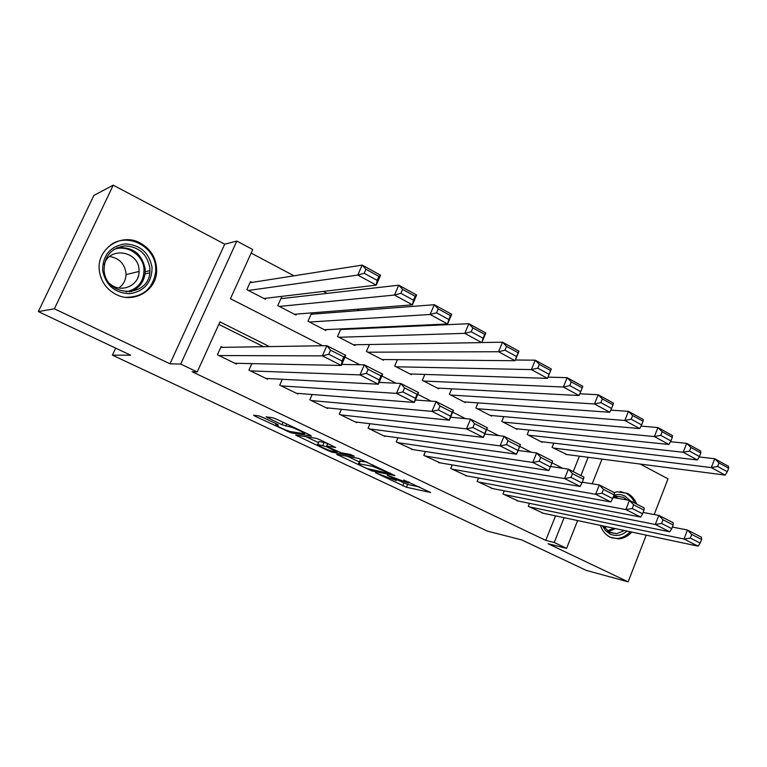 <?xml version="1.0" encoding="UTF-8"?>
<svg xmlns="http://www.w3.org/2000/svg" width="767" height="767" viewBox="0 0 767 767"><rect width="100%" height="100%" fill="white"/><g stroke="black" fill="none" stroke-linecap="round" stroke-linejoin="round"><path stroke-width="1.15" d="M375.552 472.779L406.481 487.266L430.642 492.51L403.749 479.979C407.833 481.964 409.367 482.989 408.351 483.066L387.21 475.156L391.582 477.467C395.619 479.423 397.153 480.439 396.175 480.516L375.552 472.779M116.124 294.49C133.736 303.809 156.247 290.674 156.65 271.345C156.765 258.824 151.291 249.39 140.246 243.024C121.061 232.085 95.645 249.409 99.451 271.393C101.196 281.834 106.747 289.533 116.124 294.49M600.36 525.395C602.354 530.946 605.652 534.906 610.273 537.264L618.71 538.913C623.667 538.463 628.02 536.191 631.768 532.068M636.744 504.101C634.75 499.173 631.663 495.587 627.464 493.363L617.128 491.781L614.166 492.558M262.688 417.344L258.863 415.887L253.618 415.196L255.401 416.356L291.124 432.866L311.45 436.087L309.849 434.956L276.686 419.233L272.736 417.727L266.034 416.845L281.911 424.697L289.169 426.663C292.505 427.027 307.625 434.112 304.259 433.719L290.712 431.61C287.481 431.227 272.831 424.391 275.995 424.736L278.383 425.081L276.638 423.93L262.688 417.344M38.35 311.603L93.852 195.46L113.238 185.163L54.39 308.794L38.35 311.603L130.668 355.207L112.413 355.15L487.438 531.148L521.733 539.91L586.304 570.408L628.144 581.837L548.022 543.707L566.583 548.376L554.225 542.47L545.759 540.38L192.095 371.736L197.234 371.957L180.724 364.076L236.84 241.068L252.755 249.543L230.455 298.699L322.639 345.744M54.39 308.794L169.986 363.798L180.724 364.076M336.636 454.332L371.842 470.928L394.919 475.588L358.429 458.359L336.636 454.332M328.353 450.756L295.707 435.062L316.282 438.369L320.223 439.875L335.687 447.525L326.684 445.991L328.295 447.065L341.066 452.751L350.375 454.428L354.229 456.221L332.101 452.194L328.353 450.756L328.65 450.066M628.144 581.837L646.217 535.145M654.203 514.523L668.028 478.809L640.148 464.054M252.046 282.409L250.483 281.594L246.84 289.658L265.478 299.283L265.938 298.248M282.85 298.44L281.326 297.644L277.759 305.63L295.976 315.045L296.388 314.115M312.965 314.115L311.479 313.339L307.979 321.248L325.783 330.452L326.157 329.609M342.408 329.436L341.373 328.899M529.489 503.334L528.29 506.316L543.352 513.286M504.264 490.813L502.979 493.977L518.358 501.081M478.512 478.014L477.132 481.379L492.845 488.617M452.223 464.917L450.737 468.512L466.796 475.885M425.388 451.514L423.767 455.368L440.181 462.885M397.977 437.784L396.213 441.936L413.001 449.596M369.982 423.72L368.055 428.207L385.024 436.481L385.226 436.02M341.382 409.3L339.273 414.18L356.617 422.636L356.828 422.128M312.169 394.497L309.83 399.828L327.576 408.475L327.806 407.929M282.323 379.281L279.725 385.149L297.874 393.998L298.133 393.404M251.844 363.616L248.93 370.135L267.491 379.186L267.779 378.534M545.759 540.38L555.557 515.875M263.532 346.703L218.806 324.393M222.708 347.355L221.117 346.579L217.406 354.776L236.409 364.037L236.735 363.309M390.796 327.25L389.694 326.665M359.311 310.52L356.943 309.264M327.049 293.387L323.358 291.422M293.972 275.813L251.154 253.072M573.237 471.638L579.421 456.164M566.928 454.543L552.067 447.401L553.774 443.153M542.365 441.821L542.173 442.291L527.188 434.544L529.029 430.038M517.303 428.83L517.092 429.328L501.8 421.419L503.775 416.625M491.714 415.561L491.494 416.097L475.866 408.015L477.994 402.896M465.579 402.004L465.339 402.579L449.376 394.334L451.686 388.831M438.887 388.16L438.628 388.773L422.32 380.346L424.832 374.43M411.611 374.008L411.333 374.67L394.669 366.06L397.411 359.665M383.749 359.541L383.442 360.25L366.415 351.449L369.416 344.508M355.274 344.747L354.929 345.524L337.518 336.521L340.845 328.928M115.683 348.132L112.413 355.15M169.986 363.798L224.721 244.174L113.238 185.163M224.721 244.174L236.84 241.068M269.447 346.607L219.956 321.862L197.234 371.957M554.225 542.47L564.1 517.687M601.999 459.097L592.191 483.814M577.618 520.563L566.583 548.376M580.887 475.55L588.155 457.295M344.939 357.134L359.857 364.747M381.88 375.983L396.04 383.212M417.794 394.315L431.236 401.179M452.712 412.138L465.464 418.648M486.69 429.482L498.78 435.656M519.758 446.356L531.224 452.204M552.029 462.827L562.805 468.33M396.587 479.557L407.661 484.456L419.607 486.997M347.451 456.327L359.301 461.926M367.029 468.532L389.646 473.546L388.744 472.865L372.484 466.307L358.572 463.642C357.575 463.728 359.177 464.783 363.357 466.796L367.029 468.532M359.627 461.168L367.134 462.118M318.497 442.636L305.956 436.711M318.017 444.486L317.711 444.448C314.7 444.131 328.688 450.622 332.082 451.13L337.125 452.031L326.656 446.777L318.017 444.486L318.813 441.897M327.662 443.709L324.096 442.377L322.821 445.311M319.273 441.571L324.096 442.377M553.295 448.033L711.325 467.582L725.112 475.089L565.528 454.361M717.644 466.451L711.325 467.582L714.7 458.743L728.458 466.298L728.65 468.206L718.995 462.904L717.644 466.451L727.308 471.734L728.65 468.206M699.178 456.979L714.7 458.743L718.995 462.904M725.112 475.089L727.308 471.734M529.537 506.92L684.02 539.028L687.453 530.026L672.362 527.054M541.991 512.989L698.104 546.171L684.02 539.028L690.329 538.06L700.204 543.074L701.575 539.479L691.709 534.446L690.329 538.06M691.709 534.446L687.453 530.026L701.508 537.216L701.575 539.479M700.204 543.074L698.104 546.171M613.974 495.185C617.78 494.034 621.423 494.322 624.904 496.057L630.522 500.918M627.09 531.08C621.673 535.634 615.987 536.612 610.043 533.985L605.604 530.687L602.325 525.817M603.198 525.999L609.727 532.384L616.63 533.707L624.511 530.524M627.099 499.959L623.475 497.304L615.364 496.028L613.475 496.47M606.985 526.804L603.945 527.217M634.894 503.152C632.89 498.636 629.928 495.338 625.997 493.267L620.196 491.532M611.577 537.84L617.32 538.444C622.2 538.012 626.495 535.769 630.206 531.742M152.067 267.549C151.876 282.505 144.445 291.23 129.786 293.723C114.695 293.061 105.635 285.209 102.605 270.166C102.855 254.912 110.419 246.159 125.289 243.896C140.313 244.846 149.239 252.736 152.067 267.549M104.063 270.176L104.12 270.693C106.268 298.449 150.227 297.874 149.891 270.665L149.814 267.76C147.187 254.04 138.923 246.753 125.031 245.891C111.292 247.99 104.302 256.082 104.063 270.176M109.595 256.514C118.933 258.038 124.379 263.436 125.941 272.707L126.009 274.605C125.75 280.271 123.334 284.73 118.77 287.97M104.216 264.692C108.828 246.341 138.319 250.675 139.019 269.485L139.086 271.46C139.431 285.842 120.39 293.838 109.729 283.541M125.846 297.337C143.18 297.107 153.141 288.488 155.73 271.48L155.663 267.357C154.675 246.245 127.571 232.391 110.611 244.941M131.54 291.69L132.202 290.933M138.165 276.734L138.559 275.42M528.444 435.196L683.215 452.271L697.356 459.979L540.936 441.648M689.543 451.101L683.215 452.271L686.666 443.345L700.77 451.092L700.827 452.942L690.933 447.516L689.543 451.101L699.456 456.518L700.827 452.942M670.444 441.725L686.666 443.345L690.933 447.516M697.356 459.979L699.456 456.518M503.075 422.08L654.385 436.576L668.891 444.477L515.827 428.676M660.742 435.349L654.385 436.576L657.923 427.555L672.381 435.493L672.304 437.305L662.151 431.735L660.742 435.349L670.904 440.91L672.304 437.305M640.982 426.116L657.923 427.555L662.151 431.735M668.891 444.477L670.904 440.91M477.179 408.696L624.827 420.479L639.707 428.58L490.199 415.426M631.183 419.204L624.827 420.479L628.432 411.352L643.273 419.501L643.053 421.256L632.631 415.541L631.183 419.204L641.615 424.899L643.053 421.256M610.772 410.144L628.432 411.352L632.631 415.541M639.707 428.58L641.615 424.899M450.718 395.024L594.492 403.96L609.755 412.272L464.016 401.898M600.868 402.627L594.492 403.96L598.183 394.737L613.408 403.097L613.034 404.794L602.344 398.926L600.868 402.627L611.567 408.475L613.034 404.794M579.775 393.807L598.183 394.737L602.344 398.926M609.755 412.272L611.567 408.475M504.255 494.6L655.306 524.484L658.815 515.386L643.101 512.452M516.958 500.793L669.754 531.809L655.306 524.484L661.633 523.468L671.758 528.616L673.158 524.973L663.043 519.815L661.633 523.468M663.043 519.815L658.815 515.386L673.225 522.758L673.158 524.973M671.758 528.616L669.754 531.809M478.435 482.012L625.853 509.576L629.448 500.372L613.063 497.505M491.407 488.339L640.666 517.073L625.853 509.576L632.19 508.502L642.583 513.785L644.012 510.103L633.628 504.811L632.19 508.502M633.628 504.811L629.448 500.372L644.222 507.927L644.012 510.103M642.583 513.785L640.666 517.073M452.07 469.164L595.633 494.264L599.315 484.965L582.23 482.194M465.32 475.617L610.839 501.973L595.633 494.264L601.99 493.152L612.651 498.569L614.108 494.849L603.466 489.413L601.99 493.152M603.466 489.413L599.315 484.965L614.482 492.721L614.108 494.849M612.651 498.569L610.839 501.973M425.129 456.029L564.627 478.56L568.385 469.155L550.562 466.509M438.666 462.626L580.236 486.47L564.627 478.56L570.993 477.39L581.932 482.951L583.428 479.193L572.498 473.613L570.993 477.39M572.498 473.613L568.385 469.155L583.955 477.112L583.428 479.193M581.932 482.951L580.236 486.47M423.691 381.055L563.352 387.009L579.027 395.542L437.276 388.073M569.737 385.619L563.352 387.009L567.139 377.68L582.767 386.271L582.23 387.891L571.252 381.87L569.737 385.619L580.724 391.621L582.23 387.891M547.993 377.105L567.139 377.68L571.252 381.87M579.027 395.542L580.724 391.621M397.603 442.617L532.787 462.434L536.641 452.923L518.08 450.459M411.448 449.357L548.808 470.555L532.787 462.434L539.163 461.207L550.399 466.921L551.924 463.124L540.706 457.391L539.163 461.207M540.706 457.391L536.641 452.923L552.623 461.101L551.924 463.124M550.399 466.921L548.808 470.555M396.069 366.779L531.387 369.598L535.261 360.174L551.3 368.985L547.475 378.361L409.952 373.951M515.376 360.011L535.261 360.174L539.326 364.363L537.782 368.15L549.067 374.315L550.601 370.547L539.326 364.363M549.067 374.315L547.475 378.361L531.387 369.598L537.782 368.15M550.601 370.547L551.3 368.985M369.473 428.906L500.094 445.876L504.034 436.26L484.811 434.036M508.051 440.737L504.034 436.26L520.448 444.649L516.546 454.208L500.094 445.876L506.469 444.592L518.013 450.459L519.575 446.615L508.051 440.737L506.469 444.592M383.615 435.8L516.546 454.208L518.013 450.459M520.448 444.649L519.575 446.615M367.844 352.187L498.55 351.727L502.519 342.187L519 351.238L515.079 360.72L382.033 359.522M481.82 342.542L502.519 342.187L506.536 346.377L504.954 350.203L516.546 356.54L518.118 352.734L506.536 346.377M516.546 356.54L515.079 360.72L498.55 351.727L504.954 350.203M518.118 352.734L519 351.238M340.721 414.889L466.499 428.858L470.535 419.137L450.593 417.219M474.495 423.614L470.535 419.137L487.4 427.756L483.411 437.43L466.499 428.858L472.884 427.516L484.744 433.547L486.345 429.664L474.495 423.614L472.884 427.516M355.179 421.936L483.411 437.43L484.744 433.547M487.4 427.756L486.345 429.664M338.985 337.279L464.812 333.348L468.877 323.712L485.808 333.012L481.801 342.6L353.491 344.776M340.586 329.522L468.877 323.712L472.846 327.902L471.216 331.766L483.133 338.276L484.744 334.422L472.846 327.902M483.133 338.276L481.801 342.6L464.812 333.348L471.216 331.766M484.744 334.422L485.808 333.012M311.316 400.556L431.974 411.371L436.116 401.534L415.378 400.01M440.018 406.021L436.116 401.534L453.441 410.393L449.357 420.182L431.974 411.371L438.36 409.971L450.545 416.165L452.194 412.234L440.018 406.021L438.36 409.971M326.1 407.756L449.357 420.182L450.545 416.165M453.441 410.393L452.194 412.234M309.475 322.025L430.134 314.47L434.295 304.72L451.705 314.278L447.592 323.971L324.307 329.695M311.066 314.259L434.295 304.72L438.206 308.9L436.538 312.811L448.791 319.503L450.44 315.611L438.206 308.9M448.791 319.503L447.592 323.971L430.134 314.47L436.538 312.811M450.44 315.611L451.705 314.278M281.249 385.897L396.472 393.394L400.719 383.442L379.128 382.397M404.564 387.929L400.719 383.442L418.542 392.551L414.343 402.445L396.472 393.394L402.857 391.927L415.398 398.294L417.085 394.315L404.564 387.929L402.857 391.927M296.369 393.27L414.343 402.445L415.398 398.294M418.542 392.551L417.085 394.315M279.284 306.426L394.478 295.055L398.744 285.19L416.644 295.017L412.435 304.825L294.461 314.269M280.875 298.67L398.744 285.19L402.589 289.37L400.882 293.32L413.48 300.204L415.168 296.263L402.589 289.37M413.48 300.204L412.435 304.825L394.478 295.055L400.882 293.32M415.168 296.263L416.644 295.017M250.483 370.902L359.963 374.9L364.315 364.833L341.766 364.411M368.093 369.32L364.315 364.833L382.647 374.2L378.352 384.209L359.963 374.9L366.348 373.366L379.243 379.914L380.969 375.897L368.093 369.32L366.348 373.366M265.957 378.438L378.352 384.209L379.243 379.914M382.647 374.2L380.969 375.897M248.403 290.463L357.796 275.075L362.177 265.094L380.585 275.209L376.271 285.132L263.934 298.488M249.975 282.735L362.177 265.094L365.955 269.265L364.2 273.273L377.163 280.358L378.898 276.369L365.955 269.265M377.163 280.358L376.271 285.132L357.796 275.075L364.2 273.273M378.898 276.369L380.585 275.209M219.007 355.552L322.389 355.869L326.857 345.677L220.752 347.384M330.558 350.174L326.857 345.677L345.725 355.322L341.315 365.456L322.389 355.869L328.765 354.258L342.044 361.008L343.817 356.933L330.558 350.174L328.765 354.258M234.836 363.27L341.315 365.456L342.044 361.008M345.725 355.322L343.817 356.933M407.661 484.456L406.481 487.266M403.931 483.028L402.752 485.837M372.216 470.046L371.842 470.928M338.352 454.649L338.055 455.33M373.069 464.936L372.484 466.307M360.308 460.833L359.071 463.709M297.701 435.378L297.366 436.145M327.883 443.508L326.8 446.001M332.523 451.207L332.101 452.194M326.857 446.298L326.656 446.777M276.571 423.902L276.187 424.765M289.715 425.407L289.169 426.663M286.743 423.998L285.794 426.164M282.994 422.224L281.911 424.697M268.229 417.133L267.836 418.034M291.613 431.754L291.124 432.866M287.683 430.718L287.366 431.428M255.785 415.484L255.401 416.356M615.067 496.086L618.039 498.377M615.479 528.607L608.432 531.656M607.349 530.889L613.897 528.271M616.141 498.042L613.782 496.383M116.891 247.818C132.442 246.495 141.866 253.513 145.164 268.891L145.241 271.758C144.359 281.853 139.172 288.574 129.69 291.92M126.066 291.93C138.089 289.101 144.062 281.47 144.004 269.035C143.199 254.836 126.843 244.146 113.746 249.553M618.71 538.913L616.773 538.472M396.683 479.327L396.347 480.123M408.84 481.897L408.523 482.654M390.029 472.971L389.818 473.469M359.8 460.766L358.572 463.642M327.777 443.451L326.684 445.991M318.967 441.533L317.711 444.448M337.413 451.37L337.183 451.897M276.398 423.825L275.995 424.736M304.767 432.55L304.432 433.326M605 527.178L603.744 526.91M609.103 532.058L616.63 533.707M139.086 271.46L126.009 274.605M149.891 270.665L145.241 271.758C144.282 281.911 138.99 288.641 129.355 291.949M149.699 272.86L145.04 273.924"/></g></svg>

